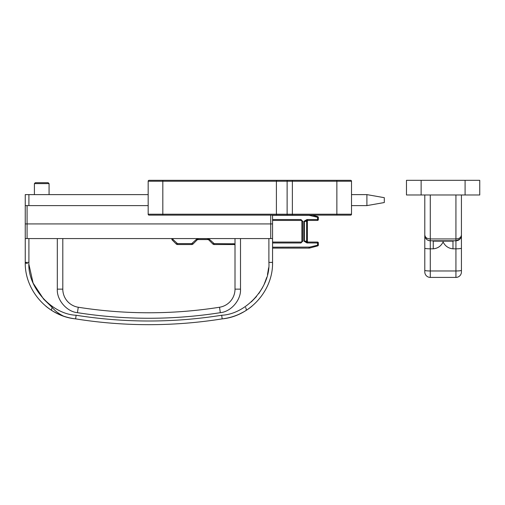 <?xml version="1.0" encoding="UTF-8"?>
<svg xmlns="http://www.w3.org/2000/svg" width="505" height="505" viewBox="0 0 505 505"><rect width="100%" height="100%" fill="white"/><g stroke="black" fill="none" stroke-linecap="round" stroke-linejoin="round"><path stroke-width="0.76" d="M149.089 180.323A0.915 0.915 0 0 0 148.173 181.238L162.825 181.238L162.825 180.323L149.089 180.323L350.603 180.323A0.915 0.915 0 0 1 351.518 181.238L351.518 214.215A0.915 0.915 0 0 1 350.603 215.13L347.85 215.13M256.073 180.323L292.376 180.323L292.376 181.238L336.86 181.238L336.86 180.323L350.603 180.323A0.915 0.915 0 0 1 351.518 181.238L336.86 181.238L336.86 214.215L292.376 214.215L292.376 181.238L287.124 181.238L287.124 214.215L292.376 214.215L292.376 215.13L350.603 215.13A0.915 0.915 0 0 0 351.518 214.215L336.86 214.215L336.86 215.13M276.696 180.323L276.405 181.238L287.124 181.238A0.915 0.524 90 0 1 287.648 180.323M287.648 215.13A0.915 0.524 90 0 1 287.124 214.215L276.405 214.215L276.405 181.238L162.825 181.238L162.825 215.13L292.376 215.13L276.696 215.13L276.405 214.215L148.173 214.215A0.915 0.915 0 0 0 149.089 215.13L162.825 215.13M148.173 181.238L148.173 214.215M421.126 194.98L406.474 194.98L406.474 180.323L479.75 180.323L479.75 194.98L421.126 194.98L421.126 180.323M148.173 205.604L25.25 205.604L25.25 223.923L27.081 223.923L27.081 205.604M270.731 215.13L270.731 223.923L27.081 223.923L27.081 238.575L25.25 238.575L25.25 262.392A56.857 56.857 0 0 0 25.282 264.349L25.25 262.392C24.644 290.451 47.76 316.332 75.712 318.889M272.523 264.349L272.504 264.349A56.857 56.857 0 0 0 272.561 262.392L272.523 264.349A56.857 56.857 0 0 0 272.561 262.392L272.561 238.575L270.731 238.575L270.731 223.923L272.561 223.923L272.561 215.13M25.25 223.923L25.25 238.575M270.731 238.575L27.081 238.575M272.561 238.575L272.561 223.923M25.25 205.604L25.25 194.614L148.173 194.614M351.518 194.614L366.901 194.614L384.305 197.682L384.305 202.537L366.901 205.604L351.518 205.604M28.911 205.604L28.911 194.614M366.901 194.614L366.901 205.604M272.561 247.185L309.698 247.096L309.937 247.98L317.677 245.903L317.443 242.974L306.92 242.943L303.947 241.144L303.947 221.36L307.002 220.458L306.92 219.561L307.501 219.523L307.501 220.439L317.443 220.439L317.677 216.594L312.204 215.13M272.561 220.439L300.955 220.439A0.915 0.915 0 0 1 301.87 221.36L301.87 241.144A0.915 0.915 0 0 1 300.955 242.059L272.561 242.059M306.92 242.943L307.002 242.04L304.408 241.144L304.408 221.36L306.636 221.36A0.915 0.461 -90 0 1 307.002 220.458L307.501 220.439M307.501 242.974L307.501 242.059L307.002 242.04A0.915 0.461 -90 0 1 306.636 241.144L306.636 221.36L307.368 221.36A0.915 0.915 0 0 1 308.284 220.439M309.698 247.096L318.358 245.02L318.358 242.974A0.915 0.915 0 0 0 317.443 242.059L307.501 242.059M309.937 247.98A3.661 3.661 0 0 1 308.984 248.107L272.561 248.107M172.723 238.575L172.988 239.471L177.507 243.618L191.748 243.618L196.268 239.471L198.213 238.669L207.681 238.669L209.625 239.471L214.145 243.618L214.145 244.534L233.171 244.534A7.329 7.329 0 0 1 235.008 244.761M214.145 244.534A1.831 1.831 0 0 1 212.851 243.997L208.982 240.121A1.831 1.831 0 0 0 207.681 239.585L198.213 239.585A1.831 1.831 0 0 0 196.912 240.121L193.043 243.997A1.831 1.831 0 0 1 191.748 244.534L177.507 244.534A1.831 1.831 0 0 1 176.213 243.997L172.338 240.121A1.831 1.831 0 0 1 171.801 238.827L171.801 238.575M307.501 219.523L318.358 219.523L318.358 217.478A0.915 0.915 0 0 0 317.677 216.594M303.947 241.144L307.368 241.144A0.915 0.915 0 0 0 308.284 242.059M318.358 245.02A0.915 0.915 0 0 1 317.677 245.903M318.358 219.523A0.915 0.915 0 0 1 317.443 220.439M307.368 241.144L307.368 221.36M34.409 183.618L35.325 182.703L48.152 182.703L49.067 183.618L34.409 183.618L34.409 194.614M461.431 211.999L461.431 212.378M461.431 194.98L461.431 271.917A5.498 5.498 0 0 1 455.933 277.415L430.285 277.415A5.498 5.498 0 0 1 424.793 271.917L424.793 270.308A5.498 0.669 0 0 0 430.285 270.977L455.933 270.977A5.498 0.669 0 0 0 461.431 270.308M461.033 236.649L460.522 237.299M459.821 237.868L458.969 238.335M457.524 238.789L455.933 238.941C459.228 238.751 461.059 237.527 461.431 235.28A5.498 5.498 0 0 1 455.933 240.778L459.771 239.212M459.821 239.162L461.431 235.28C461.059 238.657 459.228 240.487 455.933 240.778L455.933 277.415A5.498 5.498 0 0 0 461.431 271.917M424.793 211.999L424.793 212.378M424.793 194.98L424.793 270.308M428.259 238.688L427.287 238.347M426.365 237.842L425.702 237.299M425.185 236.643L424.793 235.28C425.166 237.527 426.996 238.751 430.285 238.941L430.285 194.98M461.431 248.151A5.498 0.669 180 0 1 455.933 248.82L452.979 248.82C448.459 248.397 445.17 246.112 443.1 241.971C441.035 246.137 437.747 248.416 433.246 248.82L433.246 241.137L452.979 241.137L453.907 240.778M452.979 248.82L452.979 241.137A0.915 0.795 59.6 0 1 452.373 240.778M433.246 248.82L430.285 248.82L430.285 240.778L455.933 240.778L455.933 238.941L430.285 238.941L430.285 240.778A5.498 5.498 0 0 1 424.793 235.28L426.447 239.212M427.331 239.913L427.842 240.203M430.285 240.778C426.996 240.487 425.166 238.657 424.793 235.28M432.312 240.778L433.246 241.137A0.915 0.795 120.4 0 0 433.852 240.778M235.008 238.575L235.008 289.144A18.319 18.319 0 0 1 219.536 307.242A453.755 453.755 0 0 1 78.275 307.242A18.319 18.319 0 0 1 62.803 289.144L62.803 238.575M239.25 314.142L243.82 311.806M242.697 312.431L240.677 313.466M239.787 313.895L238.903 314.299M237.11 315.063L238.303 314.565M249.186 308.34L245.916 310.556A3.661 1.414 -122.1 0 0 245.594 307.45M58.561 314.142L53.972 311.8M55.007 312.374L56.768 313.289M58.018 313.889L59.716 314.653M60.764 315.088L63.466 316.105C58.681 313.687 54.931 310.802 52.211 307.45C54.925 310.796 58.675 313.681 63.466 316.105L62.513 315.764M48.625 308.34L51.895 310.556A3.661 1.414 122.1 0 1 52.211 307.45L43.632 299.124L33.103 283.084L28.962 264.588M50.393 309.584L51.895 310.556A3.661 1.414 -57.9 0 1 52.211 307.45M62.254 315.669L61.541 315.398M61.023 315.196L59.824 314.697M249.142 308.372L252.001 306.156A56.857 56.857 0 0 1 222.181 318.876L221.689 315.246C173.164 322.929 124.647 322.929 76.122 315.246L75.63 318.876A56.857 56.857 0 0 1 45.81 306.156L47.243 307.305M251.97 306.118L252.001 306.156A56.857 56.857 0 0 1 222.181 318.876A465.667 465.667 0 0 1 75.63 318.876A56.857 56.857 0 0 1 45.81 306.156L49.559 309.01M221.708 315.423L221.689 315.246C246.314 314.217 270.642 286.979 268.894 262.392L268.894 238.575L240.5 238.575L240.5 289.144C241.201 299.837 231.063 311.699 220.395 312.671C172.735 320.126 125.076 320.126 77.416 312.671C66.748 311.699 56.611 299.837 57.311 289.144L57.311 238.575L28.911 238.575L28.911 262.392L25.25 262.392A3.661 1.218 180 0 0 27.491 263.515M251.926 306.219L250.613 307.267M250.24 307.558L249.786 307.898M222.099 318.889C250.051 316.332 273.167 290.451 272.561 262.392L272.561 262.474M268.622 267.808L267.486 274.556M266.728 277.428L264.197 284.246M262.581 287.528L258.762 293.62M256.521 296.498L251.275 301.94M47.502 307.507L47.836 307.753M50.285 309.508L49.724 309.123M465.092 180.323L465.092 194.98M272.561 219.523L300.955 219.523L302.785 221.36L302.785 241.144L300.955 242.974L272.561 242.974M303.947 221.36L306.92 219.561M318.358 217.478L308.984 215.313L272.561 215.313M214.145 243.618L235.008 243.82M300.955 220.439L300.955 219.523M300.955 242.974L300.955 242.059M302.785 241.144L301.87 241.144M302.785 221.354L301.87 221.36M318.358 242.974L317.443 242.974L317.443 242.059M308.984 247.185L308.984 248.107M233.171 243.618L233.171 244.534M213.501 243.347L212.851 243.997M209.625 239.471L208.982 240.121M207.681 238.669L207.681 239.585M198.206 238.669L198.213 239.585M196.268 239.471L196.912 240.121M192.392 243.347L193.043 243.997M191.748 243.618L191.748 244.534M177.507 243.618L177.507 244.534M176.864 243.347L176.213 243.997M172.988 239.471L172.338 240.121M172.723 238.827L171.801 238.827M455.933 194.98L455.933 238.941M424.793 248.151A5.498 0.669 180 0 0 430.285 248.82L430.285 277.415A5.498 5.498 0 0 1 424.793 271.917M77.429 312.671L78.275 307.242M57.311 289.144L62.803 289.144M220.319 312.677L219.536 307.242M240.5 289.144L235.008 289.144M222.181 318.876A465.667 465.667 0 0 1 75.63 318.876M76.122 315.246C51.586 314.293 27.1 286.884 28.911 262.392M272.561 262.392L268.894 262.392M49.067 194.614L49.067 183.618"/></g></svg>
